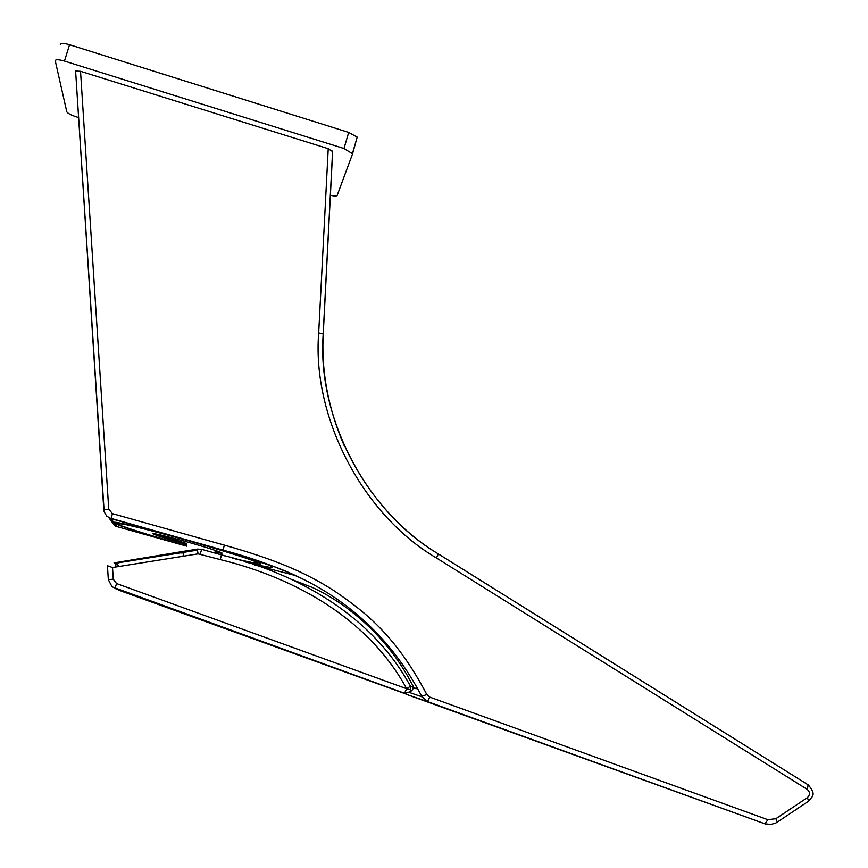 <?xml version="1.0" encoding="UTF-8"?>
<svg xmlns="http://www.w3.org/2000/svg" width="868" height="868" viewBox="0 0 868 868"><rect width="100%" height="100%" fill="white"/><g stroke="black" fill="none" stroke-linecap="round" stroke-linejoin="round"><path stroke-width="1.3" d="M330.393 195.289C334.44 196.168 336.697 196.201 337.185 195.376L352.582 153.777L343.988 148.526L64.46 61.075C58.579 59.404 55.509 59.317 55.248 60.814L66.814 111.885C67.964 113.469 71.067 115.108 76.134 116.779L78.608 117.538M352.603 153.69L357.193 137.144L348.686 132.424L69.548 44.735C63.668 43.064 60.597 42.999 60.326 44.539M112.525 567.52L107.437 565.73L108.326 579.672L113.274 579.195L112.525 567.52L198.088 553.86L220.222 559.578C296.672 578.305 369.063 619.578 406.691 688.758L116.572 583.556L113.274 579.195M410.759 689.854L410.423 686.219L406.691 688.758L410.759 689.854L409.609 691.926L404.477 693.25L406.691 688.758M409.555 691.98L404.434 693.25L408.687 694.986L120.164 590.674L114.912 588.374L116.572 583.556M413.624 688.02L414.47 688.281C417.031 689.062 416.824 688.834 413.841 687.597L410.423 686.219C372.231 615.803 298.169 573.661 221.524 554.923L201.636 549.336L200.28 553.979M197.481 550.117L184.059 552.287L183.907 551.278L197.253 549.173L114.815 562.768L183.907 551.267M182.888 556.279L184.059 552.287L120.131 562.475L119.958 561.477M120.131 562.475L115.238 563.516L114.804 562.768M224.736 555.835L223.998 555.618M183.864 552.981L180.143 552.916M259.434 563.006L260.454 563.907C259.706 564.471 251.405 562.822 235.564 558.97C251.405 562.822 259.706 564.471 260.454 563.907C269.167 562.8 118.927 520.127 113.686 522.286L111.147 518.695L108.945 517.795L114.663 525.693L116.681 526.518L111.147 518.695L112.406 513.617L108.739 509.136L80.529 71.295L75.614 71.046L104.16 511.762L106.655 516.059L111.147 518.695L222.902 550.117C251.427 557.527 278.671 567.477 304.625 579.933C278.671 567.477 251.427 557.527 222.902 550.117L224.411 545.147L112.406 513.617L108.739 509.136L103.813 509.766L75.614 71.046M421.826 696.494L427.447 701.572L764.882 823.808L408.253 695.018L764.882 823.808L408.253 695.018L429.627 702.559L427.447 701.572L429.747 697.102L426.796 694.465L421.772 696.386M258.263 561.14L255.214 559.838L258.339 560.88M114.663 525.693L116.681 526.518L114.359 523.252C117.907 525.531 154.222 536.923 186.653 545.961L136.645 531.129C112.677 523.23 118.949 524.977 116.562 524.012L116.258 523.523M186.653 545.961C154.222 536.923 117.907 525.531 114.359 523.252L113.567 522.623L114.728 522.308L113.686 522.286C118.927 520.127 269.167 562.8 260.454 563.907L260.248 563.831C259.706 564.46 251.46 562.833 235.488 558.949M186.642 546.156L116.681 526.518L186.642 546.156M404.9 692.783L405.66 693.51L404.9 692.783M406.788 694.335L408.253 695.018M438.383 553.979L808.206 784.878L438.362 553.925C366.383 511.827 316.581 416.716 323.243 333.941L323.243 333.941C321.182 371.276 328.169 408.524 344.195 445.664M332.574 151.607L328.223 148.699L318.686 332.911C311.851 417.584 362.813 514.898 436.398 557.94L807.251 789.392C810.159 792.093 810.191 794.849 807.359 797.649L775.884 818.698L767.844 819.707L429.747 697.102L426.796 694.465C395.059 634.139 363.67 610.974 333.475 590.338C302.867 570.927 272.53 558.786 224.411 545.147L112.406 513.617L111.137 518.684L222.902 550.117C278.465 566.695 289.294 572.826 245.937 562.128C289.294 572.826 278.465 566.695 222.902 550.117L224.411 545.147C272.53 558.786 302.867 570.927 333.475 590.338C363.67 610.974 395.059 634.139 426.796 694.465L421.761 696.407C390.003 635.365 341.45 592.334 276.122 567.325L222.913 550.106L108.945 517.795M103.813 509.766L108.739 509.136L80.529 71.295L328.223 148.699L318.686 332.911C311.851 417.584 362.813 514.898 436.398 557.94L438.362 553.925L436.398 557.94L807.251 789.392C810.159 792.093 810.191 794.849 807.359 797.649L775.884 818.698L767.844 819.707L429.747 697.102L427.479 701.572L764.968 823.83L767.844 819.707L764.968 823.83L765.836 824.101L770.393 824.557L775.71 823.07L777.294 822.126L775.884 818.698L777.294 822.126L808.716 801.088L807.359 797.649L808.716 801.088C810.983 796.857 817.645 795.869 808.238 784.9L807.251 789.392L808.086 784.835M318.686 332.911L323.243 333.941L318.686 332.911M764.882 823.808L771.272 824.47M427.447 701.572L426.351 701.094M421.978 696.83L409.132 692.371L421.978 696.83M323.254 333.844L332.65 151.347M186.663 545.853L186.143 545.712C152.584 536.359 115.162 524.456 116.182 523.361C112.623 520.974 150.804 530.109 187.542 540.536L188.562 540.818C215.492 548.37 246.458 557.907 254.541 561.303C262.483 564.634 255.214 563.582 232.722 558.124M221.427 552.71C223.293 553.491 221.253 553.252 215.329 551.994C232.602 556.052 214.418 549.553 187.423 542.001L186.674 541.784C165.831 536.044 154.45 533.31 152.551 533.592C155.188 535.133 166.591 538.778 186.75 544.54L165.636 538.312L154.244 534.352L154.287 533.636M219.181 551.744L215.394 550.985M186.815 543.542L155.589 533.863M69.548 44.735L64.46 61.075M343.988 148.526L348.686 132.424M108.326 579.672L112.037 586.757M404.477 693.25L112.113 586.822L404.434 693.25M197.264 550.149L197.307 549.173M198.088 553.86L197.275 549.086L201.636 549.336M115.238 563.56L114.066 562.594M115.466 567.054L115.238 563.516L118.894 566.511M119.025 590.175L120.164 590.674M220.222 559.578L221.524 554.923M257.677 561.477L254.237 561.119C255.029 560.891 211.825 547.046 187.542 540.536C159.528 532.692 138.218 527.223 123.636 524.12L116.334 523.523M357.193 137.144L352.527 153.191M215.025 553.1L215.21 550.355M291.746 579.433L312.99 587.734C321.605 592.041 325.446 593.571 341.851 604.378C373.403 626.956 397.403 654.689 413.841 687.597L411.79 690.646L409.609 691.926M115.563 563.386L119.274 566.446M183.159 552.959L183.918 552.797M438.362 553.925C368.173 512.12 317.232 421.685 323.189 333.757L332.596 151.021M427.479 701.572L421.805 696.483M428.89 702.114L407.548 694.725M295.576 575.582L254.671 564.96"/></g></svg>
